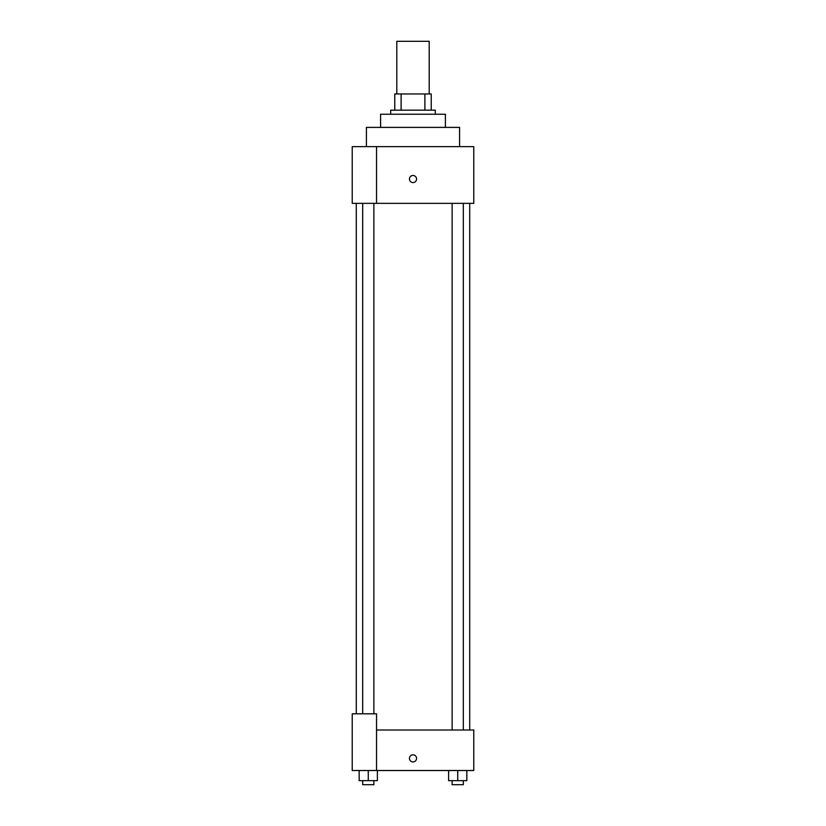 <?xml version="1.0" encoding="UTF-8"?>
<svg xmlns="http://www.w3.org/2000/svg" width="826" height="826" viewBox="0 0 826 826"><rect width="100%" height="100%" fill="white"/><g stroke="black" fill="none" stroke-linecap="round" stroke-linejoin="round"><path stroke-width="1.24" d="M429.2 93.968L429.2 41.3L396.8 41.3L396.8 93.968M401.116 110.168L401.116 93.968L394.766 93.968L394.766 110.168L394.766 93.968M401.116 93.968L431.234 93.968L431.234 110.168M424.884 110.168L424.884 93.968M390.719 114.225L390.719 110.168L435.281 110.168L435.281 114.225M380.59 127.39L380.59 114.225L445.41 114.225L445.41 127.39M366.414 146.636L366.414 127.39L459.586 127.39L459.586 146.636M376.542 146.636L352.227 146.636L352.227 203.351L473.773 203.351L473.773 146.636L376.542 146.636L376.542 203.351M409.459 179.046A3.541 3.541 0 0 1 414.776 175.969A3.541 3.541 0 0 1 414.776 182.112A3.541 3.541 0 0 1 409.459 179.046M376.542 730.008L473.773 730.008L473.773 770.524L352.227 770.524L352.227 713.809L376.542 713.809L376.542 770.524M409.459 758.371A3.541 3.541 0 0 1 414.776 755.294A3.541 3.541 0 0 1 414.776 761.438A3.541 3.541 0 0 1 409.459 758.371M448.611 770.524L448.611 780.653L466.845 780.653L466.845 770.524L466.845 780.653M457.728 780.653L457.728 770.524M463.314 780.653L463.314 784.7L452.132 784.7L452.132 780.653M359.155 770.524L359.155 780.653L377.389 780.653L377.389 770.524L377.389 780.653M368.272 780.653L368.272 770.524M373.868 780.653L373.868 784.7L362.686 784.7L362.686 780.653M469.715 730.008L469.715 203.351M356.285 713.809L356.285 203.351M452.132 203.351L452.132 730.008M463.314 203.351L463.314 730.008M373.868 713.809L373.868 203.351M362.686 713.809L362.686 203.351"/></g></svg>
